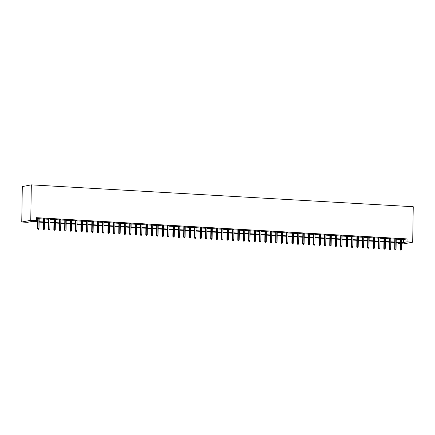 <?xml version="1.0" encoding="UTF-8"?>
<svg xmlns="http://www.w3.org/2000/svg" width="435" height="435" viewBox="0 0 435 435"><rect width="100%" height="100%" fill="white"/><g stroke="black" fill="none" stroke-linecap="round" stroke-linejoin="round"><path stroke-width="0.65" d="M37.709 222.024L31.086 221.643L27.432 222.339L21.75 222.013L22.305 186.571L31.32 184.859L413.25 206.728L412.695 242.175L407.013 241.849L407.057 238.897L36.491 217.674L36.442 220.627L32.788 221.323L37.72 221.605M412.695 242.175L403.68 243.888L401.565 243.769M400.151 243.687L397.998 243.562L400.162 243.154M398.014 242.659L397.998 243.562M39.183 218.413L37.769 218.332M44.587 218.723L43.179 218.642M49.998 219.033L48.589 218.952M55.408 219.343L54 219.262M60.818 219.653L59.41 219.572M66.229 219.963L64.82 219.882M71.639 220.273L70.231 220.192M77.049 220.583L75.636 220.501M82.46 220.893L81.046 220.811M87.87 221.203L86.456 221.121M93.28 221.513L91.867 221.431M98.685 221.823L97.277 221.741M104.095 222.133L102.687 222.051M109.506 222.443L108.097 222.361M114.916 222.753L113.508 222.671M120.326 223.063L118.918 222.981M125.737 223.372L124.328 223.291M131.147 223.682L129.733 223.601M136.557 223.992L135.144 223.911M141.968 224.302L140.554 224.221M147.378 224.612L145.964 224.531M152.788 224.922L151.375 224.841M158.193 225.232L156.785 225.151M163.603 225.542L162.195 225.46M169.014 225.852L167.605 225.77M174.424 226.162L173.016 226.08M179.834 226.472L178.426 226.39M185.245 226.782L183.836 226.7M190.655 227.092L189.241 227.01M196.065 227.402L194.652 227.32M201.476 227.712L200.062 227.63M206.886 228.022L205.472 227.94M212.291 228.331L210.883 228.25M217.701 228.641L216.293 228.56M223.111 228.951L221.703 228.87M228.522 229.256L227.113 229.18M233.932 229.566L232.524 229.49M239.342 229.876L237.934 229.8M244.753 230.186L243.339 230.11M250.163 230.496L248.749 230.419M255.573 230.806L254.16 230.729M260.984 231.115L259.57 231.039M266.389 231.425L264.98 231.344M271.799 231.735L270.391 231.654M277.209 232.045L275.801 231.964M282.619 232.355L281.211 232.274M288.03 232.665L286.621 232.584M293.44 232.975L292.032 232.894M298.85 233.285L297.437 233.203M304.261 233.595L302.847 233.513M309.671 233.905L308.257 233.823M315.081 234.215L313.668 234.133M320.486 234.525L319.078 234.443M325.897 234.835L324.488 234.753M331.307 235.145L329.899 235.063M336.717 235.455L335.309 235.373M342.127 235.765L340.719 235.683M347.538 236.075L346.129 235.993M352.948 236.384L351.534 236.303M358.358 236.694L356.945 236.613M363.769 237.004L362.355 236.923M369.179 237.314L367.765 237.233M374.589 237.624L373.176 237.543M379.994 237.934L378.586 237.853M385.405 238.244L383.996 238.162M390.815 238.554L389.407 238.472M396.225 238.864L394.817 238.782M36.475 218.577L37.763 218.653M39.177 218.729L43.174 218.963M44.587 219.039L48.584 219.273M49.992 219.349L53.994 219.577M55.403 219.659L59.405 219.887M60.813 219.969L64.815 220.197M66.223 220.279L70.225 220.507M71.634 220.588L75.636 220.817M77.044 220.898L81.04 221.127M82.454 221.208L86.451 221.437M87.865 221.518L91.861 221.747M93.275 221.828L97.271 222.057M98.685 222.138L102.682 222.367M104.09 222.448L108.092 222.676M109.5 222.758L113.502 222.986M114.911 223.068L118.913 223.296M120.321 223.378L124.323 223.606M125.731 223.688L129.733 223.916M131.142 223.998L135.138 224.226M136.552 224.308L140.548 224.536M141.962 224.618L145.959 224.846M147.373 224.928L151.369 225.156M152.783 225.238L156.779 225.466M158.188 225.547L162.19 225.776M163.598 225.857L167.6 226.086M169.008 226.167L173.01 226.396M174.419 226.477L178.421 226.706M179.829 226.787L183.831 227.016M185.239 227.097L189.241 227.326M190.65 227.407L194.646 227.635M196.06 227.717L200.056 227.945M201.47 228.027L205.467 228.255M206.881 228.337L210.877 228.565M212.291 228.647L216.287 228.875M217.696 228.957L221.698 229.185M223.106 229.267L227.108 229.495M228.516 229.577L232.518 229.805M233.927 229.887L237.929 230.115M239.337 230.197L243.339 230.425M244.747 230.506L248.744 230.735M250.158 230.816L254.154 231.045M255.568 231.126L259.565 231.355M260.978 231.431L264.975 231.665M266.389 231.741L270.385 231.975M271.793 232.051L275.795 232.285M277.204 232.361L281.206 232.594M282.614 232.671L286.616 232.904M288.024 232.981L292.026 233.209M293.435 233.29L297.437 233.519M298.845 233.6L302.842 233.829M304.255 233.91L308.252 234.139M309.666 234.22L313.662 234.449M315.076 234.53L319.072 234.759M320.486 234.84L324.483 235.069M325.891 235.15L329.893 235.378M331.301 235.46L335.303 235.688M336.712 235.77L340.714 235.998M342.122 236.08L346.124 236.308M347.532 236.39L351.534 236.618M352.943 236.7L356.939 236.928M358.353 237.01L362.35 237.238M363.763 237.32L367.76 237.548M369.174 237.63L373.17 237.858M374.584 237.94L378.58 238.168M379.989 238.249L383.991 238.478M385.399 238.559L389.401 238.788M390.809 238.869L394.811 239.098M396.22 239.179L400.222 239.408M401.63 239.489L403.408 239.593L407.057 238.897M401.635 239.174L400.227 239.092M36.442 220.627L30.76 220.3L31.32 184.859M30.76 220.3L21.75 222.013M400.167 242.784L396.165 242.556M394.757 242.474L390.76 242.246M389.347 242.164L385.35 241.936M383.936 241.855L379.94 241.626M378.526 241.545L374.53 241.316M373.116 241.235L369.119 241.006M367.711 240.925L363.709 240.696M362.301 240.615L358.299 240.386M356.89 240.305L352.888 240.076M351.48 239.995L347.478 239.767M346.07 239.685L342.068 239.457M340.659 239.375L336.663 239.147M335.249 239.065L331.252 238.837M329.839 238.755L325.842 238.527M324.428 238.445L320.432 238.217M319.018 238.135L315.022 237.907M313.613 237.825L309.611 237.597M308.203 237.515L304.201 237.287M302.793 237.205L298.791 236.977M297.382 236.896L293.38 236.667M291.972 236.586L287.97 236.357M286.562 236.276L282.565 236.047M281.151 235.966L277.155 235.737M275.741 235.656L271.744 235.427M270.331 235.346L266.334 235.117M264.92 235.036L260.924 234.808M259.51 234.726L255.514 234.498M254.105 234.416L250.103 234.188M248.695 234.106L244.693 233.878M243.285 233.796L239.283 233.568M237.874 233.486L233.872 233.258M232.464 233.176L228.462 232.948M227.054 232.866L223.057 232.638M221.643 232.556L217.647 232.328M216.233 232.252L212.236 232.018M210.823 231.942L206.826 231.708M205.412 231.632L201.416 231.398M200.008 231.322L196.006 231.088M194.597 231.012L190.595 230.778M189.187 230.702L185.185 230.474M183.777 230.392L179.775 230.164M178.366 230.082L174.364 229.854M172.956 229.772L168.959 229.544M167.546 229.462L163.549 229.234M162.135 229.153L158.139 228.924M156.725 228.843L152.728 228.614M151.315 228.533L147.318 228.304M145.91 228.223L141.908 227.994M140.5 227.913L136.498 227.684M135.089 227.603L131.087 227.374M129.679 227.293L125.677 227.065M124.269 226.983L120.267 226.755M118.858 226.673L114.862 226.445M113.448 226.363L109.451 226.135M108.038 226.053L104.041 225.825M102.627 225.743L98.631 225.515M97.217 225.433L93.22 225.205M91.812 225.123L87.81 224.895M86.402 224.813L82.4 224.585M80.992 224.503L76.99 224.275M75.581 224.194L71.579 223.965M70.171 223.884L66.169 223.655M64.761 223.574L60.764 223.345M59.35 223.264L55.354 223.035M53.94 222.954L49.943 222.725M48.53 222.644L44.533 222.415M43.119 222.334L39.123 222.106M401.587 242.442L403.359 242.545L407.013 241.849M39.128 221.687L43.13 221.915M44.539 221.997L48.541 222.225M49.949 222.307L53.945 222.535M55.359 222.617L59.356 222.845M60.77 222.927L64.766 223.155M66.18 223.231L70.176 223.465M71.59 223.541L75.587 223.775M76.995 223.851L80.997 224.085M82.405 224.161L86.407 224.395M87.816 224.471L91.818 224.705M93.226 224.781L97.228 225.015M98.636 225.091L102.638 225.319M104.047 225.401L108.043 225.629M109.457 225.711L113.453 225.939M114.867 226.021L118.864 226.249M120.277 226.33L124.274 226.559M125.688 226.64L129.684 226.869M131.093 226.95L135.095 227.179M136.503 227.26L140.505 227.489M141.913 227.57L145.915 227.799M147.324 227.88L151.326 228.109M152.734 228.19L156.736 228.418M158.144 228.5L162.141 228.728M163.555 228.81L167.551 229.038M168.965 229.12L172.961 229.348M174.375 229.43L178.372 229.658M179.785 229.74L183.782 229.968M185.19 230.05L189.192 230.278M190.601 230.36L194.603 230.588M196.011 230.67L200.013 230.898M201.421 230.98L205.423 231.208M206.832 231.289L210.834 231.518M212.242 231.599L216.238 231.828M217.652 231.909L221.649 232.138M223.063 232.219L227.059 232.448M228.473 232.529L232.469 232.758M233.883 232.839L237.88 233.068M239.293 233.149L243.29 233.377M244.698 233.459L248.7 233.687M250.109 233.769L254.111 233.997M255.519 234.079L259.521 234.307M260.929 234.389L264.931 234.617M266.34 234.699L270.342 234.927M271.75 235.009L275.746 235.237M277.16 235.319L281.157 235.547M282.571 235.629L286.567 235.857M287.981 235.939L291.977 236.167M293.391 236.248L297.388 236.477M298.796 236.558L302.798 236.787M304.206 236.868L308.208 237.097M309.617 237.173L313.619 237.407M315.027 237.483L319.029 237.717M320.437 237.793L324.439 238.027M325.848 238.103L329.844 238.336M331.258 238.413L335.254 238.646M336.668 238.723L340.665 238.951M342.079 239.032L346.075 239.261M347.489 239.342L351.485 239.571M352.894 239.652L356.896 239.881M358.304 239.962L362.306 240.191M363.714 240.272L367.716 240.501M369.125 240.582L373.127 240.811M374.535 240.892L378.537 241.12M379.945 241.202L383.942 241.43M385.356 241.512L389.352 241.74M390.766 241.822L394.762 242.05M396.176 242.132L400.173 242.36M403.408 239.593L403.359 242.545M400.227 238.94L400.064 249.347L400.504 249.266L400.662 238.967M400.608 250.065L401.152 250.098L400.608 250.065L400.504 249.266L401.478 249.32L401.635 239.022M400.064 249.347L400.363 250.114M401.152 250.098L401.478 249.32M394.817 238.63L394.654 249.037L395.094 248.956L395.252 238.657M395.197 249.755L395.741 249.788L395.197 249.755L395.094 248.956L396.067 249.01L396.231 238.712M394.654 249.037L394.958 249.804M395.741 249.788L396.067 249.01M389.407 238.32L389.243 248.728L389.684 248.646L389.847 238.347M389.787 249.445L390.331 249.478L389.787 249.445L389.684 248.646L390.657 248.7L390.82 238.402M389.243 248.728L389.548 249.494M390.331 249.478L390.657 248.7M383.996 238.01L383.833 248.418L384.274 248.336L384.437 238.037M384.382 249.135L384.921 249.168L384.382 249.135L384.274 248.336L385.247 248.39L385.41 238.092M383.833 248.418L384.138 249.184M384.921 249.168L385.247 248.39M378.586 237.7L378.423 248.113L378.863 248.026L379.026 237.727M378.972 248.825L379.51 248.858L378.972 248.825L378.863 248.026L379.837 248.08L380 237.782M378.423 248.113L378.727 248.874M379.51 248.858L379.837 248.08M373.181 237.39L373.012 247.803L373.453 247.716L373.616 237.418M373.562 248.516L374.1 248.548L373.562 248.516L373.453 247.716L374.426 247.771L374.589 237.472M373.012 247.803L373.317 248.564M374.1 248.548L374.426 247.771M367.771 237.08L367.608 247.493L368.043 247.406L368.206 237.108M368.151 248.206L368.69 248.238L368.151 248.206L368.043 247.406L369.016 247.461L369.179 237.162M367.608 247.493L367.907 248.254M368.69 248.238L369.016 247.461M362.36 236.77L362.197 247.183L362.632 247.096L362.795 236.798M362.741 247.896L363.279 247.928L362.741 247.896L362.632 247.096L363.606 247.151L363.769 236.852M362.197 247.183L362.496 247.945M363.279 247.928L363.606 247.151M356.95 236.461L356.787 246.873L357.222 246.786L357.385 236.488M357.331 247.586L357.874 247.618L357.331 247.586L357.222 246.786L358.195 246.846L358.358 236.542M356.787 246.873L357.086 247.635M357.874 247.618L358.195 246.846M351.54 236.151L351.377 246.563L351.812 246.476L351.975 236.178M351.92 247.276L352.464 247.308L351.92 247.276L351.812 246.476L352.79 246.536L352.948 236.232M351.377 246.563L351.676 247.325M352.464 247.308L352.79 246.536M346.129 235.841L345.966 246.253L346.407 246.166L346.564 235.868M346.51 246.966L347.054 246.998L346.51 246.966L346.407 246.166L347.38 246.226L347.538 235.922M345.966 246.253L346.265 247.015M347.054 246.998L347.38 246.226M340.719 235.531L340.556 245.944L340.996 245.857L341.154 235.558M341.1 246.656L341.644 246.688L341.1 246.656L340.996 245.857L341.97 245.916L342.133 235.612M340.556 245.944L340.861 246.705M341.644 246.688L341.97 245.916M335.309 235.226L335.146 245.634L335.586 245.547L335.749 235.248M335.689 246.346L336.233 246.379L335.689 246.346L335.586 245.547L336.56 245.606L336.723 235.302M335.146 245.634L335.45 246.395M336.233 246.379L336.56 245.606M329.899 234.916L329.735 245.324L330.176 245.237L330.339 234.938M330.285 246.036L330.823 246.069L330.285 246.036L330.176 245.237L331.149 245.296L331.312 234.992M329.735 245.324L330.04 246.085M330.823 246.069L331.149 245.296M324.488 234.606L324.325 245.014L324.766 244.927L324.929 234.628M324.874 245.726L325.413 245.759L324.874 245.726L324.766 244.927L325.739 244.987L325.902 234.683M324.325 245.014L324.63 245.775M325.413 245.759L325.739 244.987M319.083 234.296L318.915 244.704L319.355 244.617L319.518 234.318M319.464 245.416L320.002 245.449L319.464 245.416L319.355 244.617L320.329 244.677L320.492 234.373M318.915 244.704L319.219 245.465M320.002 245.449L320.329 244.677M313.673 233.986L313.51 244.394L313.945 244.307L314.108 234.008M314.054 245.106L314.592 245.139L314.054 245.106L313.945 244.307L314.918 244.367L315.081 234.063M313.51 244.394L313.809 245.155M314.592 245.139L314.918 244.367M308.263 233.677L308.1 244.084L308.535 243.997L308.698 233.698M308.643 244.796L309.182 244.829L308.643 244.796L308.535 243.997L309.508 244.057L309.671 233.753M308.1 244.084L308.399 244.845M309.182 244.829L309.508 244.057M302.852 233.367L302.689 243.774L303.124 243.687L303.287 233.388M303.233 244.486L303.777 244.519L303.233 244.486L303.124 243.687L304.098 243.747L304.261 233.448M302.689 243.774L302.988 244.535M303.777 244.519L304.098 243.747M297.442 233.057L297.279 243.464L297.714 243.382L297.877 233.078M297.823 244.176L298.366 244.209L297.823 244.176L297.714 243.382L298.693 243.437L298.85 233.138M297.279 243.464L297.578 244.225M298.366 244.209L298.693 243.437M292.032 232.747L291.869 243.154L292.309 243.073L292.467 232.768M292.412 243.866L292.956 243.899L292.412 243.866L292.309 243.073L293.282 243.127L293.44 232.828M291.869 243.154L292.168 243.915M292.956 243.899L293.282 243.127M286.621 232.437L286.458 242.844L286.899 242.763L287.056 232.459M287.002 243.556L287.546 243.589L287.002 243.556L286.899 242.763L287.872 242.817L288.035 232.518M286.458 242.844L286.763 243.605M287.546 243.589L287.872 242.817M281.211 232.127L281.048 242.534L281.488 242.453L281.652 232.149M281.592 243.247L282.136 243.279L281.592 243.247L281.488 242.453L282.462 242.507L282.625 232.208M281.048 242.534L281.353 243.295M282.136 243.279L282.462 242.507M275.801 231.817L275.638 242.224L276.078 242.143L276.241 231.839M276.187 242.942L276.725 242.969L276.187 242.942L276.078 242.143L277.051 242.197L277.215 231.898M275.638 242.224L275.942 242.986M276.725 242.969L277.051 242.197M270.391 231.507L270.227 241.914L270.668 241.833L270.831 231.529M270.777 242.632L271.315 242.659L270.777 242.632L270.668 241.833L271.641 241.887L271.804 231.589M270.227 241.914L270.532 242.676M271.315 242.659L271.641 241.887M264.98 231.197L264.817 241.604L265.258 241.523L265.421 231.219M265.366 242.322L265.905 242.349L265.366 242.322L265.258 241.523L266.231 241.577L266.394 231.279M264.817 241.604L265.122 242.366M265.905 242.349L266.231 241.577M259.575 230.887L259.412 241.294L259.847 241.213L260.01 230.909M259.956 242.012L260.494 242.039L259.956 242.012L259.847 241.213L260.821 241.267L260.984 230.969M259.412 241.294L259.711 242.056M260.494 242.039L260.821 241.267M254.165 230.577L254.002 240.985L254.437 240.903L254.6 230.599M254.546 241.702L255.084 241.729L254.546 241.702L254.437 240.903L255.41 240.957L255.573 230.659M254.002 240.985L254.301 241.746M255.084 241.729L255.41 240.957M248.755 230.267L248.592 240.675L249.027 240.593L249.19 230.289M249.135 241.392L249.674 241.42L249.135 241.392L249.027 240.593L250 240.647L250.163 230.349M248.592 240.675L248.891 241.436M249.674 241.42L250 240.647M243.344 229.957L243.181 240.365L243.616 240.283L243.779 229.979M243.725 241.082L244.269 241.11L243.725 241.082L243.616 240.283L244.595 240.337L244.753 230.039M243.181 240.365L243.48 241.126M244.269 241.11L244.595 240.337M237.934 229.647L237.771 240.055L238.211 239.973L238.369 229.675M238.315 240.772L238.858 240.8L238.315 240.772L238.211 239.973L239.185 240.028L239.342 229.729M237.771 240.055L238.07 240.816M238.858 240.8L239.185 240.028M232.524 229.337L232.361 239.745L232.801 239.663L232.959 229.365M232.904 240.463L233.448 240.49L232.904 240.463L232.801 239.663L233.774 239.718L233.932 229.419M232.361 239.745L232.665 240.506M233.448 240.49L233.774 239.718M227.113 229.027L226.95 239.435L227.391 239.353L227.548 229.055M227.494 240.153L228.038 240.18L227.494 240.153L227.391 239.353L228.364 239.408L228.527 229.109M226.95 239.435L227.255 240.196M228.038 240.18L228.364 239.408M221.703 228.718L221.54 239.125L221.98 239.043L222.144 228.745M222.084 239.843L222.628 239.87L222.084 239.843L221.98 239.043L222.954 239.098L223.117 228.799M221.54 239.125L221.845 239.886M222.628 239.87L222.954 239.098M216.293 228.408L216.13 238.815L216.57 238.733L216.733 228.435M216.679 239.533L217.217 239.56L216.679 239.533L216.57 238.733L217.543 238.788L217.707 228.489M216.13 238.815L216.434 239.576M217.217 239.56L217.543 238.788M210.883 228.098L210.719 238.505L211.16 238.423L211.323 228.125M211.269 239.223L211.807 239.25L211.269 239.223L211.16 238.423L212.133 238.478L212.296 228.179M210.719 238.505L211.024 239.266M211.807 239.25L212.133 238.478M205.478 227.788L205.309 238.195L205.75 238.114L205.913 227.815M205.858 238.913L206.397 238.945L205.858 238.913L205.75 238.114L206.723 238.168L206.886 227.869M205.309 238.195L205.614 238.956M206.397 238.945L206.723 238.168M200.067 227.478L199.904 237.885L200.339 237.804L200.502 227.505M200.448 238.603L200.986 238.636L200.448 238.603L200.339 237.804L201.313 237.858L201.476 227.559M199.904 237.885L200.203 238.646M200.986 238.636L201.313 237.858M194.657 227.168L194.494 237.575L194.929 237.494L195.092 227.195M195.038 238.293L195.576 238.326L195.038 238.293L194.929 237.494L195.902 237.548L196.065 227.249M194.494 237.575L194.793 238.336M195.576 238.326L195.902 237.548M189.247 226.858L189.084 237.265L189.519 237.184L189.682 226.885M189.627 237.983L190.171 238.016L189.627 237.983L189.519 237.184L190.497 237.238L190.655 226.939M189.084 237.265L189.383 238.027M190.171 238.016L190.497 237.238M183.836 226.548L183.673 236.955L184.114 236.874L184.271 226.575M184.217 237.673L184.761 237.706L184.217 237.673L184.114 236.874L185.087 236.928L185.245 226.63M183.673 236.955L183.972 237.717M184.761 237.706L185.087 236.928M178.426 226.238L178.263 236.645L178.703 236.564L178.861 226.265M178.807 237.363L179.35 237.396L178.807 237.363L178.703 236.564L179.677 236.618L179.834 226.32M178.263 236.645L178.562 237.407M179.35 237.396L179.677 236.618M173.016 225.928L172.853 236.335L173.293 236.254L173.451 225.955M173.396 237.053L173.94 237.086L173.396 237.053L173.293 236.254L174.266 236.308L174.43 226.01M172.853 236.335L173.157 237.097M173.94 237.086L174.266 236.308M167.605 225.618L167.442 236.026L167.883 235.944L168.046 225.645M167.986 236.743L168.53 236.776L167.986 236.743L167.883 235.944L168.856 235.998L169.019 225.7M167.442 236.026L167.747 236.787M168.53 236.776L168.856 235.998M162.195 225.308L162.032 235.716L162.472 235.634L162.636 225.335M162.581 236.433L163.12 236.466L162.581 236.433L162.472 235.634L163.446 235.688L163.609 225.39M162.032 235.716L162.337 236.482M163.12 236.466L163.446 235.688M156.785 224.998L156.622 235.406L157.062 235.324L157.225 225.025M157.171 236.123L157.709 236.156L157.171 236.123L157.062 235.324L158.035 235.378L158.199 225.08M156.622 235.406L156.926 236.172M157.709 236.156L158.035 235.378M151.38 224.688L151.211 235.096L151.652 235.014L151.815 224.716M151.761 235.813L152.299 235.846L151.761 235.813L151.652 235.014L152.625 235.069L152.788 224.77M151.211 235.096L151.516 235.862M152.299 235.846L152.625 235.069M145.97 224.378L145.807 234.786L146.242 234.704L146.405 224.406M146.35 235.504L146.889 235.536L146.35 235.504L146.242 234.704L147.215 234.759L147.378 224.46M145.807 234.786L146.106 235.552M146.889 235.536L147.215 234.759M140.559 224.068L140.396 234.476L140.831 234.394L140.994 224.096M140.94 235.194L141.478 235.226L140.94 235.194L140.831 234.394L141.805 234.449L141.968 224.15M140.396 234.476L140.695 235.243M141.478 235.226L141.805 234.449M135.149 223.759L134.986 234.171L135.421 234.084L135.584 223.786M135.53 234.884L136.073 234.916L135.53 234.884L135.421 234.084L136.394 234.139L136.557 223.84M134.986 234.171L135.285 234.933M136.073 234.916L136.394 234.139M129.739 223.449L129.576 233.861L130.011 233.774L130.174 223.476M130.119 234.574L130.663 234.606L130.119 234.574L130.011 233.774L130.989 233.829L131.147 223.53M129.576 233.861L129.875 234.623M130.663 234.606L130.989 233.829M124.328 223.139L124.165 233.551L124.606 233.464L124.763 223.166M124.709 234.264L125.253 234.296L124.709 234.264L124.606 233.464L125.579 233.519L125.737 223.22M124.165 233.551L124.464 234.313M125.253 234.296L125.579 233.519M118.918 222.829L118.755 233.242L119.195 233.155L119.353 222.856M119.299 233.954L119.842 233.986L119.299 233.954L119.195 233.155L120.169 233.214L120.332 222.91M118.755 233.242L119.059 234.003M119.842 233.986L120.169 233.214M113.508 222.519L113.345 232.932L113.785 232.845L113.948 222.546M113.888 233.644L114.432 233.677L113.888 233.644L113.785 232.845L114.758 232.904L114.922 222.6M113.345 232.932L113.649 233.693M114.432 233.677L114.758 232.904M108.097 222.209L107.934 232.622L108.375 232.535L108.538 222.236M108.484 233.334L109.022 233.367L108.484 233.334L108.375 232.535L109.348 232.594L109.511 222.29M107.934 232.622L108.239 233.383M109.022 233.367L109.348 232.594M102.687 221.899L102.524 232.312L102.965 232.225L103.128 221.926M103.073 233.024L103.612 233.057L103.073 233.024L102.965 232.225L103.938 232.285L104.101 221.98M102.524 232.312L102.829 233.073M103.612 233.057L103.938 232.285M97.282 221.594L97.114 232.002L97.554 231.915L97.717 221.616M97.663 232.714L98.201 232.747L97.663 232.714L97.554 231.915L98.527 231.975L98.691 221.671M97.114 232.002L97.418 232.763M98.201 232.747L98.527 231.975M91.872 221.284L91.709 231.692L92.144 231.605L92.307 221.306M92.253 232.404L92.791 232.437L92.253 232.404L92.144 231.605L93.117 231.665L93.28 221.361M91.709 231.692L92.008 232.453M92.791 232.437L93.117 231.665M86.462 220.975L86.299 231.382L86.734 231.295L86.897 220.996M86.842 232.094L87.381 232.127L86.842 232.094L86.734 231.295L87.707 231.355L87.87 221.051M86.299 231.382L86.598 232.143M87.381 232.127L87.707 231.355M81.051 220.665L80.888 231.072L81.323 230.985L81.486 220.686M81.432 231.784L81.976 231.817L81.432 231.784L81.323 230.985L82.297 231.045L82.46 220.741M80.888 231.072L81.187 231.833M81.976 231.817L82.297 231.045M75.641 220.355L75.478 230.762L75.913 230.675L76.076 220.376M76.022 231.474L76.565 231.507L76.022 231.474L75.913 230.675L76.892 230.735L77.049 220.431M75.478 230.762L75.777 231.523M76.565 231.507L76.892 230.735M70.231 220.045L70.068 230.452L70.508 230.365L70.666 220.066M70.611 231.164L71.155 231.197L70.611 231.164L70.508 230.365L71.481 230.425L71.639 220.121M70.068 230.452L70.367 231.213M71.155 231.197L71.481 230.425M64.82 219.735L64.657 230.142L65.098 230.055L65.255 219.757M65.201 230.854L65.745 230.887L65.201 230.854L65.098 230.055L66.071 230.115L66.234 219.811M64.657 230.142L64.962 230.903M65.745 230.887L66.071 230.115M59.41 219.425L59.247 229.832L59.687 229.751L59.851 219.447M59.791 230.545L60.334 230.577L59.791 230.545L59.687 229.751L60.661 229.805L60.824 219.506M59.247 229.832L59.551 230.593M60.334 230.577L60.661 229.805M54 219.115L53.837 229.522L54.277 229.441L54.44 219.137M54.386 230.235L54.924 230.267L54.386 230.235L54.277 229.441L55.25 229.495L55.414 219.196M53.837 229.522L54.141 230.284M54.924 230.267L55.25 229.495M48.589 218.805L48.426 229.212L48.867 229.131L49.03 218.827M48.976 229.925L49.514 229.957L48.976 229.925L48.867 229.131L49.84 229.185L50.003 218.887M48.426 229.212L48.731 229.974M49.514 229.957L49.84 229.185M43.179 218.495L43.016 228.902L43.456 228.821L43.62 218.517M43.565 229.615L44.104 229.647L43.565 229.615L43.456 228.821L44.43 228.875L44.593 218.577M43.016 228.902L43.321 229.664M44.104 229.647L44.43 228.875M37.774 218.185L37.611 228.592L38.046 228.511L38.209 218.207M38.155 229.31L38.693 229.337L38.155 229.31L38.046 228.511L39.02 228.565L39.183 218.267M37.611 228.592L37.91 229.354M38.693 229.337L39.02 228.565"/></g></svg>
